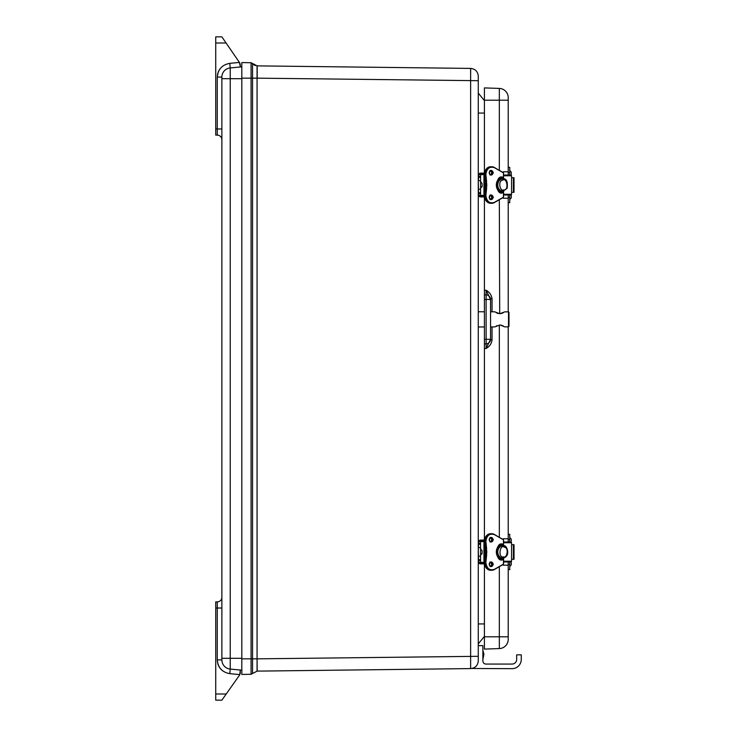<?xml version="1.0" encoding="UTF-8"?>
<svg xmlns="http://www.w3.org/2000/svg" width="737" height="737" viewBox="0 0 737 737"><rect width="100%" height="100%" fill="white"/><g stroke="black" fill="none" stroke-linecap="round" stroke-linejoin="round"><path stroke-width="1.11" d="M241.819 658.841L251.068 658.841L251.068 674.272L241.819 674.429L241.819 62.571L251.068 62.728L257.176 65.879L252.533 63.502L253.768 64.764L252.533 63.502L252.533 78.159L257.066 78.159L257.066 658.841L252.533 658.841L252.533 78.159L251.068 78.159L251.068 658.841L252.533 658.841L252.533 673.498L257.176 671.121L257.176 668.533M257.176 68.467L257.176 65.879L470.63 68.412C475.282 68.909 477.834 71.489 478.276 76.141L478.276 660.859C477.834 665.511 475.282 668.091 470.63 668.588L470.63 68.412C475.282 68.909 477.834 71.489 478.276 76.141L478.276 80.692L257.066 78.159L257.066 65.879M470.657 69.204L470.667 73M257.176 65.879L257.176 78.159M254.523 65.234L255.334 65.584L254.523 65.234M478.276 93.12L484.421 100.637L478.276 93.12M478.276 113.065L484.421 113.065M484.421 623.935L478.276 623.935M478.276 643.88L484.421 636.363L478.276 643.88M257.066 671.121L257.066 658.841L257.176 671.121L470.63 668.588C475.282 668.091 477.834 665.511 478.276 660.859M251.068 674.272L252.533 673.498M241.819 670.163L230.23 669.076A9.213 9.213 0 0 1 221.874 659.901L221.874 658.307L221.874 659.901A9.213 9.213 0 0 0 230.23 669.076A9.213 9.213 0 0 1 221.874 659.901A9.213 9.213 0 0 0 230.23 669.076L230.23 658.307L241.819 658.307M241.819 66.837L230.23 67.924A9.213 9.213 0 0 0 221.874 77.099A9.213 9.213 0 0 1 230.23 67.924L230.23 658.307L221.874 658.307L221.874 77.099L221.874 78.693L241.819 78.693M240.198 673.194L240.299 670.016L239.774 674.595A6.145 6.145 0 0 1 239.175 675.645L221.874 700.15L215.729 700.15L215.729 694.005L226.213 694.005M239.221 62.148L226.084 42.995L215.729 42.995L215.729 36.85L221.874 36.85L239.221 62.148A6.145 6.145 0 0 1 239.405 62.442L240.299 66.404M240.299 66.984L240.299 65.621A6.145 6.145 0 0 0 239.405 62.442L229.797 63.345L230.23 67.924A9.213 9.213 0 0 0 221.874 77.099L217.268 77.099C217.959 69.342 222.141 64.755 229.797 63.345M240.299 672.098A6.145 6.145 0 0 1 239.774 674.595L229.797 673.655L230.23 669.076M229.797 673.655C222.141 672.245 217.968 667.658 217.268 659.901L217.268 601.88L215.729 601.88L215.729 694.005M215.729 42.995L215.729 135.12L217.268 135.12A4.606 4.606 0 0 1 221.874 139.726A4.606 4.606 0 0 0 217.268 135.12L217.268 128.975L215.729 128.975M217.268 601.88A4.606 4.606 0 0 0 221.874 597.274M478.276 645.64L482.882 645.64L482.882 660.997A3.068 3.068 0 0 0 485.95 664.065L512.058 664.065A4.606 4.606 0 0 0 516.665 659.458L516.665 654.852L521.271 654.852L521.271 659.458A9.213 9.213 0 0 1 512.058 668.671L471.837 668.487M257.176 658.841L478.276 656.308L478.276 659.458M508.217 100.186L499.327 100.186L499.327 88.422A9.213 9.213 0 0 1 508.217 97.634L508.217 172.522L509.755 172.522L509.755 175.037M503.417 198.253L508.217 198.253L508.217 311.871M508.217 326.86L508.217 538.747L503.417 538.747M509.755 561.962L509.755 564.478L508.217 564.478L508.217 639.366L508.217 636.814L499.327 636.814L499.327 566.698M508.217 639.366A9.213 9.213 0 0 1 499.327 648.578L484.421 649.094L484.421 636.814L499.327 636.814L499.327 648.578A9.213 9.213 0 0 0 508.217 639.366M484.421 198.152L484.421 290.194L486.116 290.258C489.598 292.221 491.579 295.095 492.04 298.863L492.04 311.806M492.04 326.924L492.04 339.877C491.579 343.635 489.598 346.51 486.116 348.481L484.421 348.537L484.421 538.848M484.421 565.113L484.421 636.814M499.327 88.422L484.421 87.906L484.421 171.887M492.04 339.877L490.556 339.877L490.556 339.269L486.116 348.481L486.116 339.269L484.421 339.333L484.421 348.537M484.421 290.194L484.421 294.8L486.116 294.855L486.116 290.258L490.556 299.462L490.556 298.863L492.04 298.863M484.421 294.8L484.421 339.333M490.022 297.297L490.556 299.462L490.556 339.269L490.022 341.434M488.686 295.758L489.147 296.145M484.421 343.93L486.116 343.875A4.606 4.606 0 0 0 490.556 339.269A4.606 4.606 0 0 1 486.116 343.875M490.556 339.269L486.116 339.269L486.116 294.855A4.606 4.606 0 0 1 490.556 299.462L484.421 299.406M489.147 342.594L488.686 342.981M509.755 564.478L509.755 569.637L508.217 569.637M508.217 541.999L508.217 534.325L509.755 534.325L509.755 541.999M508.217 564.478L508.217 561.962M511.285 564.266L511.285 563.501C511.285 565.113 511.285 565.113 511.285 563.501C511.285 561.88 511.285 561.88 511.285 563.501L511.285 562.727M511.285 541.234L511.285 539.696M509.755 195.001L509.755 202.675L508.217 202.675L508.217 195.001M508.217 167.363L509.755 167.363L509.755 172.522M508.217 175.037L508.217 172.522M511.285 197.304L511.285 196.53C511.285 198.152 511.285 198.152 511.285 196.53C511.285 194.918 511.285 194.918 511.285 196.53L511.285 195.766M511.285 174.273L511.285 172.734M513.403 559.272L514.03 559.272L514.03 544.689L513.403 544.689L513.403 559.272L511.57 559.272M511.57 544.689L513.403 544.689M503.583 561.962L511.137 561.962L511.57 561.226L511.57 542.736L511.137 541.999L503.583 541.999M490.787 561.962L491.109 561.962A2.303 1.861 -90 0 1 491.109 566.569A2.303 1.861 -90 0 1 491.109 561.962C488.953 563.713 488.953 565.251 491.109 566.569M503.583 545.573L504.209 546.08M504.265 546.126L505.536 547.775M504.209 557.881L503.583 558.397M490.787 541.999L491.109 541.999A2.303 1.861 -90 0 1 491.109 537.393A2.303 1.861 -90 0 1 491.109 541.999C488.953 540.682 488.953 539.143 491.109 537.393M501.427 545.841A6.145 4.966 90 0 0 500.174 546.016L500.174 546.016A6.145 4.966 90 0 0 496.397 551.985A6.145 4.966 90 0 0 500.183 557.946L500.183 557.946A6.145 4.966 90 0 0 501.427 558.121M503.942 546.016L503.942 546.016A6.145 4.966 90 0 0 502.883 545.841A6.145 4.966 90 0 0 501.593 546.016L500.183 546.016M500.183 557.946L501.593 557.946A6.145 4.966 90 0 0 502.883 558.121A6.145 4.966 90 0 0 503.942 557.946L503.933 557.946M494.426 569.508L503.482 564.109L494.416 569.323C489.654 570.788 486.798 568.549 485.867 562.589L486.623 555.302L485.268 555.302M494.416 569.323L494.352 569.544A7.674 6.209 -90 0 1 491.736 570.263L490.667 570.263A7.674 6.209 -90 0 1 484.458 562.589A29.13 23.566 -90 0 1 485.222 555.228A9.213 7.453 90 0 0 485.222 548.743L485.268 548.669M486.623 555.302L486.291 548.743A29.13 23.566 -90 0 1 485.526 541.373L484.458 541.373A29.13 23.566 -90 0 0 485.222 548.743L486.291 548.743A9.213 7.453 -90 0 1 486.291 555.228A29.13 23.566 -90 0 0 485.526 562.589L484.458 562.589M486.623 548.669L485.867 541.373C486.798 535.421 489.654 533.173 494.416 534.638L503.482 539.852L494.426 534.454M502.542 558.121L502.883 559.411L502.339 559.659A7.674 6.209 -90 0 1 496.333 551.985A7.674 6.209 -90 0 1 502.339 544.311L502.542 545.85M501.446 559.54L502.339 559.659C494.647 559.871 494.647 544.09 502.339 544.311L501.446 544.431M484.467 540.332L480.736 540.332L478.525 542.543L478.525 543.455L480.579 543.455L480.579 541.373L484.412 541.373C484.771 536.72 486.853 534.168 490.667 533.699A7.674 6.209 -90 0 0 484.458 541.373M480.579 543.455L480.579 544.265L478.525 544.265L478.525 547.683L480.579 547.683L480.579 544.265M478.276 547.895L478.525 559.705L480.579 559.705L480.579 547.683M480.579 559.705L480.579 560.507L478.525 560.507L478.525 561.428L480.736 563.639L484.467 563.639M490.667 570.263C486.853 569.802 484.771 567.241 484.412 562.589L480.579 562.589L480.579 560.507M480.579 541.621L484.412 541.621M480.579 562.349L484.412 562.349M484.762 538.848L484.264 538.848L484.504 540.083L480.736 540.083A2.46 2.46 0 0 0 478.276 542.543L478.525 542.543M478.525 561.428L478.276 561.428A2.46 2.46 0 0 0 480.736 563.879L484.504 563.879L484.264 565.113L484.762 565.113M478.718 562.828L479.962 563.759M479.962 540.203L478.718 541.142M480.598 548.918L482.118 550.723L482.118 553.238L482.118 551.212M482.118 553.238L480.579 555.053L482.072 553.653M513.403 192.311L514.03 192.311L514.03 177.728L513.403 177.728L513.403 192.311L511.57 192.311M511.57 177.728L513.403 177.728M503.583 195.001L511.137 195.001L511.57 194.264L511.57 175.775L511.137 175.037L503.583 175.037M490.584 194.89L491.109 195.001A2.303 1.861 -90 0 1 491.109 199.607A2.303 1.861 -90 0 1 491.109 195.001C488.953 196.751 488.953 198.281 491.109 199.607M503.583 178.603L504.209 179.119M490.787 175.037L491.109 175.037A2.303 1.861 -90 0 1 491.109 170.431A2.303 1.861 -90 0 1 491.109 175.037C488.953 173.72 488.953 172.182 491.109 170.431M501.427 178.879A6.145 4.966 90 0 0 500.174 179.054L500.174 179.054A6.145 4.966 90 0 0 496.397 185.015A6.145 4.966 90 0 0 500.183 190.984L500.183 190.984A6.145 4.966 90 0 0 501.427 191.159M503.933 179.054L503.942 179.054A6.145 4.966 90 0 0 502.883 178.879A6.145 4.966 90 0 0 501.593 179.054L500.183 179.054M500.183 190.984L501.593 190.984A6.145 4.966 90 0 0 502.883 191.159A6.145 4.966 90 0 0 503.942 190.984L503.933 190.984M501.593 179.054L501.593 179.054A6.145 4.966 -90 0 0 497.788 185.015A6.145 4.966 -90 0 0 501.584 190.984M494.426 202.546L503.482 197.148L494.416 202.362C489.654 203.827 486.798 201.579 485.867 195.627L486.623 188.331L485.268 188.331M494.416 202.362L494.352 202.583A7.674 6.209 -90 0 1 491.736 203.301L490.667 203.301A7.674 6.209 -90 0 1 484.458 195.627A29.13 23.566 -90 0 1 485.222 188.257A9.213 7.453 90 0 0 485.222 181.772L485.268 181.698M486.623 188.331L486.291 181.772A29.13 23.566 -90 0 1 485.526 174.411L484.458 174.411A29.13 23.566 -90 0 0 485.222 181.772L486.291 181.772A9.213 7.453 -90 0 1 486.291 188.257A29.13 23.566 -90 0 0 485.526 195.627L484.458 195.627M486.623 181.698L485.867 174.411C486.798 168.451 489.654 166.212 494.416 167.677L503.482 172.891L494.426 167.492M502.542 191.15L502.883 192.449L502.339 192.689A7.674 6.209 -90 0 1 496.333 185.015A7.674 6.209 -90 0 1 502.339 177.341L502.542 178.879M501.446 192.569L502.339 192.689C494.647 192.91 494.647 177.129 502.339 177.341L501.446 177.46M484.467 173.361L480.736 173.361L478.525 175.572L478.525 176.493L480.579 176.493L480.579 174.411L484.412 174.411C484.771 169.759 486.853 167.198 490.667 166.737A7.674 6.209 -90 0 0 484.458 174.411M480.579 176.493L480.579 177.295L478.525 177.295L478.525 180.712L480.579 180.712L480.579 177.295M478.276 180.934L478.525 192.735L480.579 192.735L480.579 180.712M480.579 192.735L480.579 193.545L478.525 193.545L478.525 194.457L480.736 196.668L484.467 196.668M490.667 203.301C486.853 202.832 484.771 200.28 484.412 195.627L480.579 195.627L480.579 193.545M480.579 174.651L484.412 174.651M480.579 195.379L484.412 195.379M484.762 171.887L484.264 171.887L484.504 173.112L480.736 173.121A2.46 2.46 0 0 0 478.276 175.572L478.525 175.572M478.525 194.457L478.276 194.457A2.46 2.46 0 0 0 480.736 196.917L484.504 196.917L484.264 198.152L484.762 198.152M478.718 195.858L479.962 196.797M478.718 174.172L479.769 173.315M481.187 182.159L482.118 183.762L482.118 186.268L482.118 184.25M482.118 186.268L480.579 188.092L482.072 186.691M508.502 311.871L508.981 312.359L508.981 326.38L508.502 326.86L508.502 311.871L504.762 311.862L499.787 313.722L494.886 311.889M496.277 312.718L496.978 313.059M497.715 313.354L498.23 313.511M499.327 199.736L499.695 313.722M501.068 313.584L502.054 313.289M502.652 313.05L503.288 312.737M500.174 325.017L504.762 326.878L508.502 326.86M503.279 325.994L502.542 325.634M501.777 325.339L500.718 325.081M497.005 325.662L496.268 326.021M490.556 326.933L494.785 326.915L499.787 325.008M482.882 658.5L482.882 651.204M483.085 658.5L483.914 654.152M241.819 78.159L251.068 78.159L251.068 62.728L252.533 63.502M217.479 662.287L217.268 659.901L221.874 659.901M215.729 608.025L221.874 608.025M218.198 664.894L219.11 666.792M219.414 667.307L220.842 669.178M220.897 669.233L222.436 670.679M220.87 669.205L220.022 668.173M219.276 667.077L218.668 665.953M218.134 664.719L217.747 663.493M219.7 69.269L219.11 70.208M218.216 72.06L218.032 72.567M217.268 77.081L217.268 128.975L221.874 128.975M218.189 72.134L217.268 77.099M217.479 74.713L217.737 73.507M218.134 72.281L218.668 71.047M484.421 100.186L499.327 100.186L499.327 170.302M499.327 325.026L499.327 537.264M486.116 294.855A4.606 4.606 0 0 1 490.556 299.462M508.217 539.493L509.755 539.493M509.755 197.507L508.217 197.507M484.439 542.736L483.942 542.736L484.679 541.999M483.942 542.736L483.942 561.226L484.439 561.226M511.57 542.736L503.583 542.736M503.583 561.226L511.57 561.226M501.584 557.946A6.145 4.966 -90 0 1 497.788 551.985A6.145 4.966 -90 0 1 501.584 546.016M504.421 547.204C509.239 547.563 506.992 558.71 503.482 556.896C497.65 558.185 499.962 543.602 504.421 547.204M490.584 541.907A2.303 1.861 90 0 0 490.584 537.494M490.584 566.467A2.303 1.861 90 0 0 490.584 562.064M501.473 559.411L501.473 557.946M501.473 546.016L501.473 544.551M503.537 558.056L503.5 564.247M503.482 558.066L503.454 564.321L494.389 569.535L491.736 570.263A7.674 6.209 -90 0 1 485.526 562.589L485.867 562.589M485.867 541.373L485.526 541.373A7.674 6.209 -90 0 1 491.736 533.699A7.674 6.209 -90 0 1 494.352 534.417L490.667 533.699M503.5 539.724L503.537 545.905M489.193 539.696C490.566 542.727 491.947 542.727 493.32 539.696C491.947 536.674 490.566 536.674 489.193 539.696M489.193 564.266C490.566 567.287 491.947 567.287 493.32 564.266C491.947 561.244 490.566 561.244 489.193 564.266M502.477 544.063C495.071 541.658 495.071 562.303 502.477 559.899M502.883 559.411L502.883 558.121C511.902 556.232 505.923 543.823 504.053 546.034L502.883 545.841L502.883 544.551M503.583 558.047L503.537 564.109M494.416 534.638L503.454 539.641L503.482 545.896M503.537 539.852L503.583 545.914M478.276 556.067L480.579 556.288M478.276 544.477L478.276 543.455M478.276 560.507L478.276 559.484M489.792 541.28L489.368 540.332M489.368 563.639L489.792 562.69M484.439 175.775L483.942 175.775L484.679 175.037M483.942 175.775L483.942 194.264L484.439 194.264M511.57 175.775L503.583 175.775M503.583 194.264L511.57 194.264M502.542 180.243C507.001 176.631 509.313 191.215 503.482 189.934C499.972 191.749 497.724 180.602 502.542 180.243M501.123 177.101L501.529 177.589M490.584 174.936A2.303 1.861 90 0 0 490.584 170.533M490.584 199.506A2.303 1.861 90 0 0 490.584 195.093M501.473 192.449L501.473 190.984M501.473 179.054L501.473 177.589M503.537 191.095L503.5 197.276M503.482 191.104L503.454 197.359L494.389 202.574L491.736 203.301A7.674 6.209 -90 0 1 485.526 195.627L485.867 195.627M485.867 174.411L485.526 174.411A7.674 6.209 -90 0 1 491.736 166.737A7.674 6.209 -90 0 1 494.352 167.456L490.667 166.737M503.5 172.753L503.537 178.944M489.193 172.734C490.566 175.756 491.947 175.756 493.32 172.734C491.947 169.713 490.566 169.713 489.193 172.734M489.193 197.304C490.566 200.326 491.947 200.326 493.32 197.304C491.947 194.273 490.566 194.273 489.193 197.304M502.477 177.101C495.071 174.697 495.071 195.342 502.477 192.937M502.883 192.449L502.883 191.159L507.167 188.285C507.904 181.477 506.476 178.345 502.883 178.879L502.883 177.589M503.583 191.086L503.537 197.148M494.416 167.677L503.454 172.679L503.482 178.934M503.537 172.891L503.583 178.953M478.276 189.105L480.579 189.317M478.276 177.516L478.276 176.493M478.276 193.545L478.276 192.523M489.792 174.31L489.368 173.361M489.368 196.668L489.792 195.72M508.217 565.215L503.417 565.215M509.755 566.569L511.285 564.754L511.257 561.935M509.755 537.393L511.285 539.217M509.755 199.607L511.285 197.783L511.257 194.964M508.217 171.785L503.417 171.785M509.755 170.431L511.285 172.246M483.942 561.226L484.679 561.962M490.05 541.999C492.205 540.682 492.205 539.143 490.05 537.393M490.05 566.569C492.205 565.251 492.205 563.713 490.05 561.962M501.427 546.016L501.28 544.311M501.28 559.659L501.427 557.946M484.412 541.373L485.176 548.724L484.412 562.589M483.942 194.264L484.679 195.001M490.05 175.037C492.205 173.72 492.205 172.182 490.05 170.431M490.05 199.607C492.205 198.281 492.205 196.751 490.05 195.001M501.427 179.054L501.28 177.341M501.28 192.689L501.427 190.984M484.412 174.411L485.176 181.763L484.412 195.627M494.785 311.815L490.556 311.797M484.421 311.779L478.276 311.751M484.421 326.961L478.276 326.979M483.085 651.204L483.914 654.06"/></g></svg>
